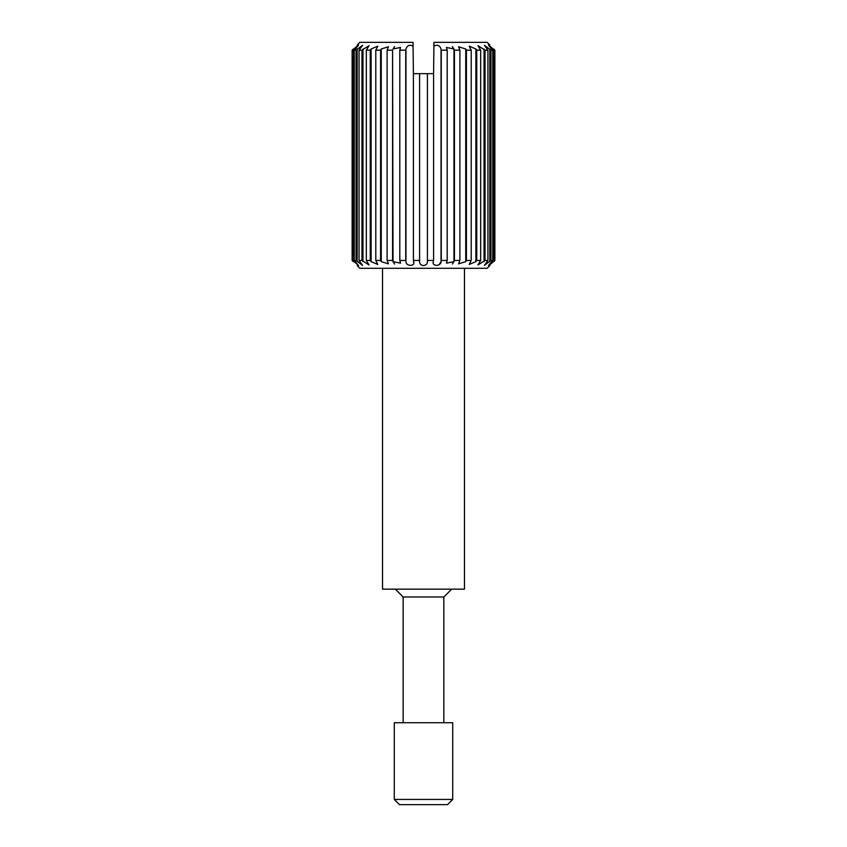 <?xml version="1.0" encoding="UTF-8"?>
<svg xmlns="http://www.w3.org/2000/svg" width="847" height="847" viewBox="0 0 847 847"><rect width="100%" height="100%" fill="white"/><g stroke="black" fill="none" stroke-linecap="round" stroke-linejoin="round"><path stroke-width="1.27" d="M356.936 46.087L358.588 45.039L355.433 48.978C359.647 44.055 359.139 44.055 353.908 48.978L352.13 50.174L353.326 48.978L352.13 50.174L352.13 260.453L352.733 260.453L352.733 50.174M452.33 46.574L453.971 48.978L446.443 47.464L447.195 50.174L441.266 50.174L441.033 48.978C439.741 45.315 437.38 44.372 433.939 46.162L433.939 42.35L487.152 42.35L489.767 44.955M352.733 260.453L358.577 265.587L354.258 260.453L356.058 260.453L362.58 265.355L359.054 260.453L361.976 260.453L369.059 264.973L366.328 260.453L370.266 260.453L371.113 261.638L377.794 264.465L375.793 260.453L380.589 260.453L381.256 261.638L388.424 263.851L387.1 260.453L392.574 260.453L393.029 261.638L400.557 263.152L399.805 260.453L405.734 260.453L405.967 261.638C405.935 266.551 415.538 266.572 413.643 261.638L413.41 260.453L419.583 260.453L419.583 261.638C419.519 263.745 420.821 265.09 423.5 265.662C426.168 265.09 427.481 263.745 427.417 261.638L427.417 260.453L427.417 261.638L427.417 260.453L433.59 260.453L433.357 261.638C431.441 266.551 441.043 266.572 441.033 261.638L441.266 260.453L447.195 260.453L446.443 263.152L453.971 261.638L452.351 264.031M441.033 48.978L441.033 261.638L439.201 264.603M489.767 265.662L487.152 268.277L359.848 268.277L357.233 265.662M490.064 264.539L494.87 260.453L493.674 261.638L494.87 260.453L494.87 50.174L493.092 48.978C487.861 44.055 487.353 44.055 491.567 48.978L492.742 50.174L490.942 50.174L484.42 45.272L487.946 50.174L485.024 50.174L477.941 45.653L480.673 50.174L476.734 50.174L475.887 48.978L469.206 46.162L471.207 50.174L466.411 50.174L465.744 48.978L458.576 46.776L459.9 50.174L454.426 50.174L453.971 48.978L453.971 261.638L454.426 260.453L459.9 260.453L458.576 263.851L465.744 261.638L466.411 260.453L471.207 260.453L469.206 264.465L475.887 261.638L476.734 260.453L480.673 260.453L477.941 264.973L485.024 260.453L487.946 260.453L484.42 265.355L490.942 260.453L492.742 260.453L488.423 265.587M493.674 261.638C488.867 266.561 488.867 266.561 493.674 261.638M433.357 261.638L433.283 262.411M443.849 722.735L443.849 596.987L403.151 596.987L395.327 589.163M447.502 804.65L399.498 804.65L394.279 799.43L452.722 799.43L447.502 804.65M452.722 799.43L452.722 722.735L394.279 722.735L394.279 799.43M464.463 268.277L464.463 589.163L382.537 589.163L382.537 268.277M356.058 260.453L356.058 50.174L354.258 50.174L355.433 48.978M354.258 260.453L354.258 50.174M361.976 260.453L361.976 50.174L359.054 50.174L362.58 45.272L356.058 50.174M359.054 260.453L359.054 50.174M370.266 260.453L370.266 50.174L366.328 50.174L369.059 45.653L361.976 50.174M366.328 260.453L366.328 50.174M380.589 260.453L380.589 50.174L375.793 50.174L377.794 46.162L371.113 48.978L370.266 50.174M375.793 260.453L375.793 50.174M392.574 260.453L392.574 50.174L387.1 50.174L388.424 46.776L381.256 48.978L380.589 50.174M387.1 260.453L387.1 50.174M405.734 260.453L405.734 50.174L399.805 50.174L400.557 47.464L393.029 48.978L394.649 46.596M399.805 260.453L399.805 50.174M419.583 260.453L419.583 73.657L413.41 73.657L413.41 260.453M433.59 260.453L433.59 73.657L427.417 73.657L427.417 260.453M441.266 260.453L441.266 50.174M447.195 260.453L447.195 50.174M454.426 260.453L454.426 50.174M459.9 260.453L459.9 50.174M466.411 260.453L466.411 50.174M471.207 260.453L471.207 50.174M476.734 260.453L476.734 50.174M480.673 260.453L480.673 50.174M485.024 260.453L485.024 50.174M487.946 260.453L487.946 50.174M490.942 260.453L490.942 50.174M492.742 260.453L492.742 50.174M494.267 260.453L494.267 50.174M494.87 260.453L494.87 50.174L493.674 48.978L494.87 50.174M357.233 44.955L359.848 42.35L413.061 42.35L413.061 46.162L413.061 42.35M405.967 261.638L405.967 48.978C407.269 45.304 409.63 44.372 413.061 46.162L413.41 73.657M419.583 73.657L427.417 73.657M433.59 73.657L433.939 42.35M413.717 262.411L413.643 261.638M353.326 261.638L352.13 260.453L353.326 261.638C358.133 266.561 358.133 266.561 353.326 261.638M394.67 264.052L393.029 261.638L392.574 50.174M488.423 45.039L491.567 48.978M493.674 48.978C488.867 44.055 488.867 44.055 493.674 48.978M353.326 48.978C358.133 44.055 358.133 44.055 353.326 48.978M405.967 48.978L405.734 50.174M493.092 261.638L493.092 48.978M489.831 261.638L489.831 48.978M484.029 261.638L484.029 48.978M475.887 261.638L475.887 48.978M465.744 261.638L465.744 48.978M381.256 261.638L381.256 48.978M371.113 261.638L371.113 48.978M362.971 261.638L362.971 48.978M357.169 261.638L357.169 48.978M353.908 261.638L353.908 48.978M443.849 596.987L451.673 589.163M403.151 722.735L403.151 596.987"/></g></svg>

